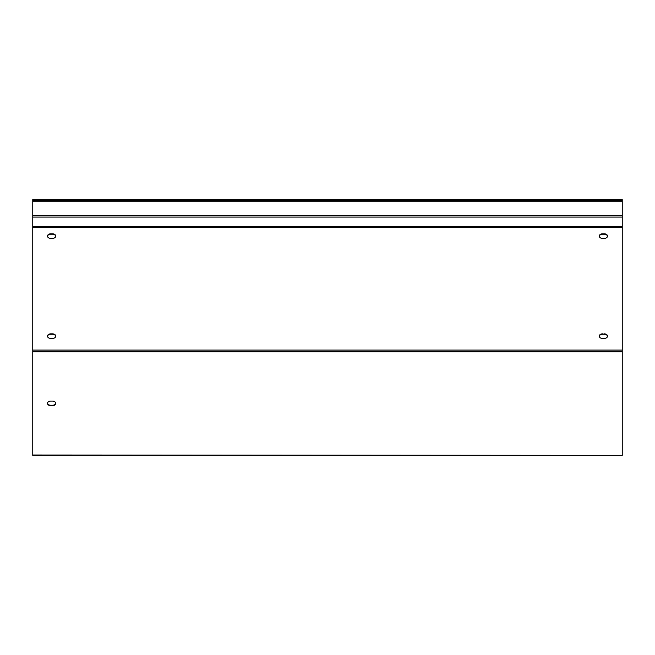 <?xml version="1.0" encoding="UTF-8"?>
<svg xmlns="http://www.w3.org/2000/svg" width="655" height="655" viewBox="0 0 655 655"><rect width="100%" height="100%" fill="white"/><g stroke="black" fill="none" stroke-linecap="round" stroke-linejoin="round"><path stroke-width="0.98" d="M607.496 236.308A3.242 2.292 -0 0 0 604.27 234.22L602.502 234.22A3.242 2.292 -0 0 0 599.276 236.308M602.502 238.387A3.242 2.292 180 0 1 599.26 236.095A3.242 2.292 180 0 1 602.502 233.802L604.27 233.802A3.242 2.292 180 0 1 607.512 236.095A3.242 2.292 180 0 1 604.27 238.387L602.502 238.387M601.798 338.373A3.242 2.292 180 0 1 602.502 338.324L604.27 338.324A3.242 2.292 180 0 1 604.974 338.373M607.496 336.342A3.242 2.292 -0 0 0 604.27 334.263L602.502 334.263A3.242 2.292 -0 0 0 599.276 336.342M604.27 333.845A3.242 2.292 180 0 1 607.512 336.138A3.242 2.292 180 0 1 604.27 338.43L602.502 338.43A3.242 2.292 180 0 1 599.26 336.138A3.242 2.292 180 0 1 602.502 333.845L604.27 334.263M622.25 455.012L622.25 199.644L32.75 199.644L32.75 455.356L622.25 455.356L32.75 455.012M47.504 403.169A3.242 2.292 180 0 0 50.73 405.257L52.498 405.257A3.242 2.292 180 0 0 55.724 403.169M50.026 338.373A3.242 2.292 180 0 1 50.73 338.324L52.498 338.324A3.242 2.292 180 0 1 53.202 338.373M50.73 333.845L52.498 333.845A3.242 2.292 180 0 1 55.74 336.138A3.242 2.292 180 0 1 52.498 338.43L50.73 338.43A3.242 2.292 180 0 1 47.487 336.138A3.242 2.292 180 0 1 50.73 333.845L50.73 334.263A3.242 2.292 -0 0 0 47.504 336.342M50.73 238.387A3.242 2.292 180 0 1 47.487 236.095A3.242 2.292 180 0 1 50.73 233.802L52.498 233.802A3.242 2.292 180 0 1 55.74 236.095A3.242 2.292 180 0 1 52.498 238.387L50.73 238.387M55.724 236.308A3.242 2.292 -0 0 0 52.498 234.22L50.73 234.22A3.242 2.292 -0 0 0 47.504 236.308M55.724 336.342A3.242 2.292 -0 0 0 52.498 334.263L50.73 334.263M50.73 401.089L52.498 401.089A3.242 2.292 -0 0 1 55.74 403.382A3.242 2.292 -0 0 1 52.498 405.674L50.73 405.674A3.242 2.292 -0 0 1 47.487 403.382A3.242 2.292 -0 0 1 50.73 401.089M32.75 200.233L622.25 200.233M602.502 234.22L602.502 233.802M604.27 234.22L604.27 233.802M602.502 334.263L602.502 333.845M622.25 201.232L32.75 201.232M32.75 215.413L622.25 215.413M622.25 217.083L32.75 217.083M32.75 226.54L622.25 226.54M622.25 227.375L32.75 227.375M32.75 350.081L622.25 350.081M622.25 351.751L32.75 351.751M50.73 405.674L50.73 405.257M52.498 405.674L52.498 405.257M52.498 233.802L52.498 234.22M50.73 233.802L50.73 234.22M52.498 333.845L52.498 334.263"/></g></svg>
